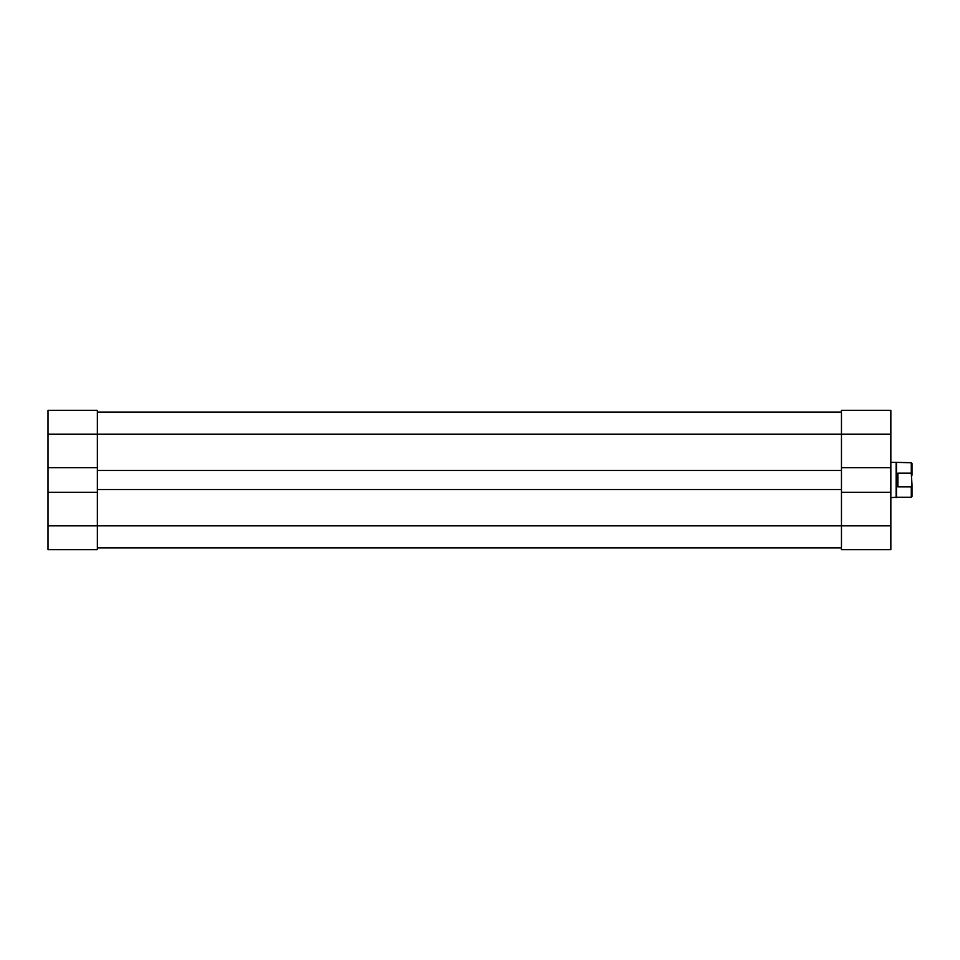 <?xml version="1.0" encoding="UTF-8"?>
<svg xmlns="http://www.w3.org/2000/svg" width="960" height="960" viewBox="0 0 960 960"><rect width="100%" height="100%" fill="white"/><g stroke="black" fill="none" stroke-linecap="round" stroke-linejoin="round"><path stroke-width="1.44" d="M911.292 486.84L912 484.788L912 496.572L911.292 497.28L911.292 486.84L897.888 486.84L896.484 480L896.484 497.28L890.844 497.628M890.844 462.372L896.136 462.372L896.136 497.628M896.484 462.72L896.484 480L897.888 473.16L911.292 473.16L911.292 462.72L896.136 462.372M912 484.788L911.292 473.16M911.292 462.72L912 463.428L912 475.212M897.888 486.84L897.888 473.16M841.464 492.348L890.844 492.348L890.844 549.648L841.464 549.648L841.464 489.516L97.368 489.516L97.368 492.348L48 492.348L48 525.84L97.368 525.84L97.368 549.648L48 549.648L48 525.84M97.368 492.348L97.368 525.84L890.844 525.84M48 467.652L48 410.352L97.368 410.352L97.368 467.652L48 467.652L48 492.348M48 434.16L841.464 434.16L841.464 467.652L890.844 467.652L890.844 434.16L841.464 434.16L841.464 410.352L890.844 410.352L890.844 434.16M890.844 492.348L890.844 467.652M97.368 467.652L97.368 470.484L841.464 470.484L841.464 467.652M97.368 547.884L841.464 547.884M97.368 412.116L841.464 412.116M97.368 489.516L97.368 470.484M841.464 489.516L841.464 470.484M896.484 497.28L911.292 497.28"/></g></svg>
